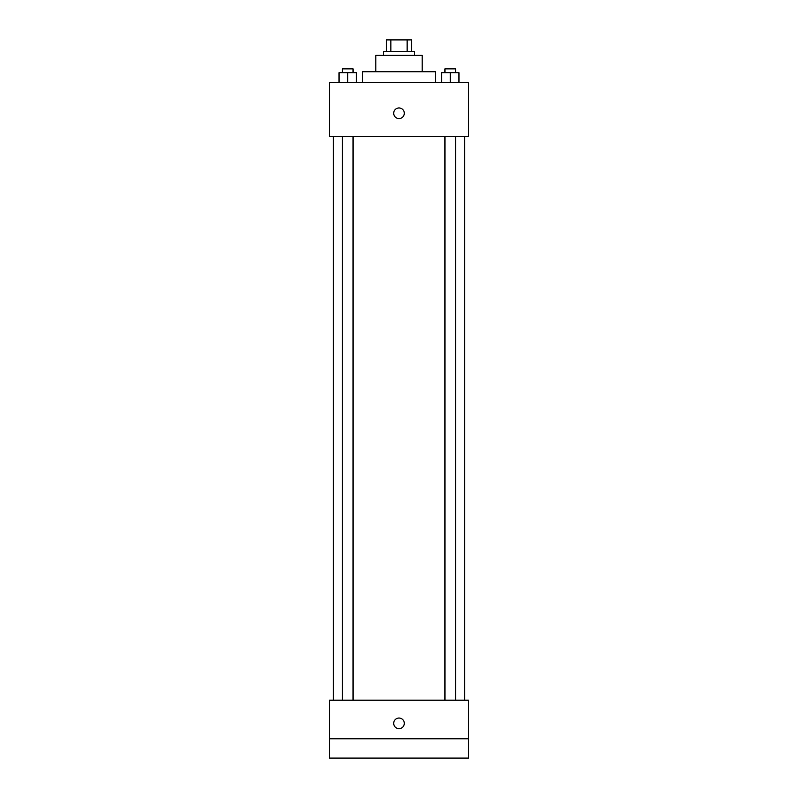<?xml version="1.0" encoding="UTF-8"?>
<svg xmlns="http://www.w3.org/2000/svg" width="798" height="798" viewBox="0 0 798 798"><rect width="100%" height="100%" fill="white"/><g stroke="black" fill="none" stroke-linecap="round" stroke-linejoin="round"><path stroke-width="1.2" d="M390.87 51.481L390.87 39.9L386.451 39.9L386.451 51.481L386.451 39.9M390.87 39.9L411.549 39.9L411.549 51.481M407.13 51.481L407.13 39.9M383.559 55.341L383.559 51.481L414.441 51.481L414.441 55.341M375.828 71.76L375.828 55.341L422.172 55.341L422.172 71.76M362.322 82.374L362.322 71.76L435.678 71.76L435.678 82.374M329.494 82.374L468.506 82.374L468.506 136.428L329.494 136.428L329.494 82.374M399 118.573A5.307 5.307 0 0 1 394.402 110.613A5.307 5.307 0 0 1 403.598 110.613A5.307 5.307 0 0 1 399 118.573M329.494 700.185L468.506 700.185L468.506 758.1L329.494 758.1L329.494 700.185M399 728.654A5.307 5.307 0 0 1 394.402 720.694A5.307 5.307 0 0 1 403.598 720.694A5.307 5.307 0 0 1 399 728.654M329.494 738.798L468.506 738.798M441.593 82.374L441.593 72.718L458.97 72.718L458.97 82.374L458.97 72.718M450.281 82.374L450.281 72.718M455.608 72.718L455.608 68.857L444.945 68.857L444.945 72.718M339.03 82.374L339.03 72.718L356.407 72.718L356.407 82.374L356.407 72.718M347.719 82.374L347.719 72.718M353.055 72.718L353.055 68.857L342.392 68.857L342.392 72.718M464.645 700.185L464.645 136.428M333.355 700.185L333.355 136.428M444.945 136.428L444.945 700.185M455.608 136.428L455.608 700.185M353.055 700.185L353.055 136.428M342.392 700.185L342.392 136.428"/></g></svg>
